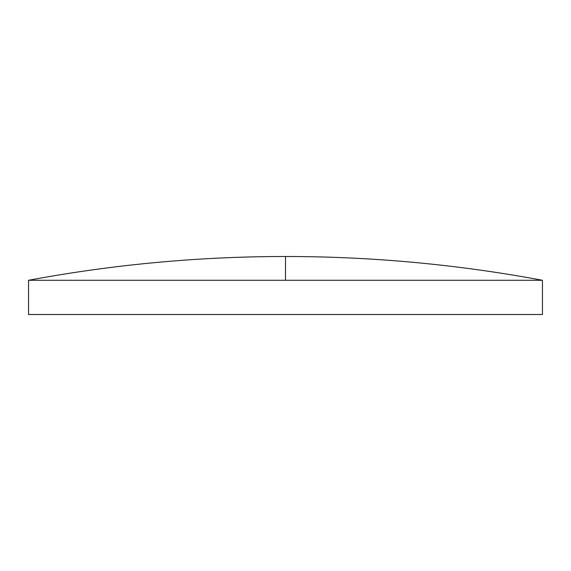 <?xml version="1.0" encoding="UTF-8"?>
<svg xmlns="http://www.w3.org/2000/svg" width="571" height="571" viewBox="0 0 571 571"><rect width="100%" height="100%" fill="white"/><g stroke="black" fill="none" stroke-linecap="round" stroke-linejoin="round"><path stroke-width="0.86" d="M285.5 280.282L542.45 280.282L542.45 314.5L28.55 314.5L28.55 280.282L285.5 280.282L285.5 256.5C199.115 256.515 113.465 264.444 28.55 280.282M542.45 280.282C457.535 264.444 371.885 256.515 285.5 256.5"/></g></svg>
